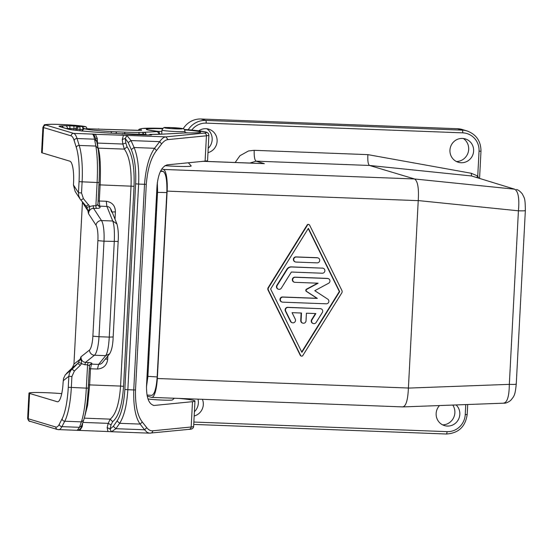 <?xml version="1.0" encoding="UTF-8"?>
<svg xmlns="http://www.w3.org/2000/svg" width="553" height="553" viewBox="0 0 553 553"><rect width="100%" height="100%" fill="white"/><g stroke="black" fill="none" stroke-linecap="round" stroke-linejoin="round"><path stroke-width="0.83" d="M249.88 163.059L256.046 161.158L369.501 165.458C368.091 164.386 367.551 160.778 367.883 154.633L471.274 173.269L471.571 175.972L514.629 189.195L414.556 178.972L369.501 165.458L471.571 175.972L514.629 189.195C518.285 191.331 519.55 198.534 518.424 210.811C523.691 210.949 525.917 210.831 525.087 210.451M147.202 396.045L151.522 397.337A20.323 4.804 -87.8 0 0 151.812 397.393L402.93 406.911L503.914 403.172C505.608 403.407 507.854 402.501 510.64 400.462C514.11 396.121 515.071 395.879 516.253 384.148L525.35 210.603C525.232 197.67 524.527 198.631 522.329 193.93C520.027 191.179 518.05 189.714 516.405 189.555M457.511 128.718L201.002 118.992L205.744 120.416L462.253 130.142A20.323 19.708 -73.3 0 1 467.022 130.937L462.28 129.513A20.323 19.708 -73.3 0 0 457.511 128.718L462.253 130.142A2.537 0.601 -87.8 0 1 462.709 132.851A17.779 17.247 -73.3 0 1 479.05 151.232L477.744 176.041L478.573 177.935M301.399 356.111L301.046 356.008A1.272 1.23 106.7 0 1 300.307 355.379L268.06 290.083A2.537 2.461 106.7 0 1 268.191 287.574L307.136 224.981L307.496 225.085L268.544 287.678A2.537 2.461 106.7 0 0 268.412 290.194L300.659 355.482A1.272 1.23 106.7 0 0 302.802 355.565L341.754 292.972A2.537 2.461 106.7 0 0 341.885 290.463L309.639 225.168A1.272 1.23 106.7 0 0 307.496 225.085M308.899 224.539L308.546 224.435A1.272 1.23 106.7 0 0 307.136 224.981M151.812 397.393A20.323 4.804 -87.8 0 0 157.322 378.508L167.144 191.124L418.227 200.642L408.404 388.095C407.865 400.275 405.937 406.531 402.612 406.863M188.324 162.776L191.165 165.893A19.5 1.154 -177 0 1 164.932 165.679M161.808 168.948L163.467 169.446A20.323 4.804 92.2 0 1 167.144 191.124M208.896 135.153A35.565 2.108 -177 0 1 206.428 135.789A2.537 2.364 -95.7 0 0 204.202 133.079A33.021 1.963 -177 0 0 184.398 129.478L204.886 131.752L206.94 132.347L208.405 133.46L208.896 135.153L207.569 160.474A35.565 2.108 -177 0 1 205.101 161.117L167.137 164.87C161.573 166.64 158.199 173.69 157.004 186.029L146.517 386.07C146.379 397.731 148.868 404.188 153.983 405.446L153.437 405.384M503.424 403.13C507.205 402.771 509.175 396.515 509.327 384.356C514.601 384.501 516.82 384.376 515.997 383.996M163.467 169.446L414.55 178.965C417.75 181.052 418.98 188.255 418.234 200.573L418.227 200.642M183.223 128.725A20.323 19.708 -73.3 0 1 201.002 118.992M260.117 163.446L203.31 161.289M473.624 151.024A12.194 11.827 -73.3 0 1 459.073 162.464A12.194 11.827 -73.3 0 1 449.942 150.126A12.194 11.827 -73.3 0 1 466.061 139.162A12.194 11.827 -73.3 0 1 473.624 151.024M463.366 138.499A12.595 12.214 -73.3 0 1 468.674 149.441A12.595 12.214 -73.3 0 1 456.46 161.538M207.983 152.642A12.194 11.827 106.7 0 0 217.115 141.298A12.194 11.827 106.7 0 0 209.552 129.437A12.194 11.827 106.7 0 0 198.755 130.805M206.857 128.773A12.595 12.214 -73.3 0 1 212.165 139.715A12.595 12.214 -73.3 0 1 208.204 148.37M147.008 395.056L151.771 395.326C154.522 394.434 156.326 388.303 157.17 376.918L166.826 192.568C167.179 180.513 165.983 173.469 163.239 171.437L160.785 170.697M476.838 177.402L477.744 176.041L471.274 173.269M292.316 322.745L291.963 322.641A2.537 2.461 106.7 0 1 290.491 321.39L285.383 311.049A2.537 2.461 106.7 0 1 287.719 307.33L320.374 308.664A2.537 2.461 106.7 0 1 322.309 312.542L316.136 322.461A2.537 2.461 106.7 0 1 313.337 323.546A2.537 2.461 106.7 0 1 311.996 319.765L315.853 313.565L306.424 313.212L306.023 320.809A2.537 2.461 106.7 0 1 302.83 323.146A2.537 2.461 106.7 0 1 301.095 320.622L301.489 313.026L292.06 312.666L295.254 319.129A2.537 2.461 106.7 0 1 292.316 322.745A2.537 2.461 106.7 0 1 290.843 321.5L285.735 311.159A2.537 2.461 106.7 0 1 288.072 307.44L320.374 308.664M320.968 308.761L320.609 308.657A2.537 2.461 106.7 0 0 320.014 308.56M315.445 313.551L311.643 319.662A2.537 2.461 106.7 0 0 312.984 323.436L313.337 323.546M301.129 313.012L300.735 320.512A2.537 2.461 106.7 0 0 302.47 323.042L302.83 323.146M282.611 296.989L282.963 297.099A2.537 2.461 106.7 0 0 282.099 302.062L281.747 301.959A2.537 2.461 106.7 0 1 282.611 296.989L316.98 298.295L306.355 291.376A1.272 1.23 106.7 0 1 306.473 289.184L317.616 283.191M282.099 302.062A2.537 2.461 106.7 0 0 282.701 302.159L326.277 303.811A2.537 2.461 106.7 0 0 327.756 299.138L314.781 290.691L328.586 283.267A2.537 2.461 106.7 0 0 328.199 278.594L327.846 278.484A2.537 2.461 106.7 0 0 327.245 278.387L294.949 277.164A2.537 2.461 106.7 0 0 294.085 282.127L294.438 282.23A2.537 2.461 106.7 0 0 295.039 282.334L318.134 283.205L306.825 289.295A1.272 1.23 106.7 0 0 306.708 291.486L317.339 298.399L282.963 297.099M317.982 257.905L317.629 257.802A2.537 2.461 106.7 0 0 317.028 257.698L296.007 256.903A2.537 2.461 106.7 0 0 295.15 261.866L295.502 261.977A2.537 2.461 106.7 0 0 296.097 262.074L317.118 262.869A2.537 2.461 106.7 0 0 317.982 257.905A2.537 2.461 106.7 0 0 317.387 257.809L296.367 257.007A2.537 2.461 106.7 0 0 295.502 261.977M278.532 289.24L278.18 289.136A2.537 2.461 106.7 0 1 276.839 285.355L286.862 269.242A5.081 4.929 106.7 0 1 291.272 266.871L322.544 268.15A2.537 2.461 106.7 0 1 324.846 271.088A2.537 2.461 106.7 0 1 322.281 273.217L291.362 272.041L281.332 288.154A2.537 2.461 106.7 0 1 278.532 289.24A2.537 2.461 106.7 0 1 277.198 285.459L287.221 269.352A5.081 4.929 106.7 0 1 291.625 266.981L322.544 268.15M323.146 268.253L322.786 268.143A2.537 2.461 106.7 0 0 322.192 268.046M301.71 351.971L339.328 291.528L308.228 228.576M270.617 289.019L301.897 352.344L339.68 291.638L308.401 228.306L270.617 289.019M328.199 278.594A2.537 2.461 106.7 0 0 327.604 278.491L295.302 277.267A2.537 2.461 106.7 0 0 294.438 282.23M316.98 298.295L317.339 298.399M339.328 291.528L339.68 291.638M42.201 152.884L43.528 127.563A22.355 1.327 -177 0 1 42.913 127.218L41.586 152.538A22.355 1.327 3 0 0 42.201 152.884L69.885 161.186A20.323 4.804 -87.8 0 1 73.563 182.863L73.452 184.985L75.153 191.442L80.081 199.018L78.706 195.762L78.464 192.693L81.526 192.969L82.107 181.944A40.639 9.601 -87.8 0 0 79.203 145.432L95.821 146.061L94.556 139.183C93.865 135.692 93.015 133.971 92.005 134.026M96.042 138.25L97.3 138.54L95.427 134.206L73.68 133.384A30.484 7.203 92.2 0 1 77.026 138.52L94.556 139.183L96.657 141.402L94.155 134.849L92.614 134.22L123.464 135.271L126.913 135.52L131.02 140.573L159.679 141.658C161.704 138.713 163.75 137.123 165.831 136.881L168.064 139.591L206.428 135.789L205.101 161.117M146.289 184.308L135.513 389.934L133.75 389.934L144.527 184.308L138.623 184.087C139.266 168.72 137.759 156.527 134.102 147.513L154.57 148.294L156.52 150.575C150.962 157.75 147.554 168.997 146.289 184.308L144.527 184.308C145.819 167.974 149.172 155.967 154.57 148.294L159.679 141.658L161.628 143.939C163.729 141.25 165.879 139.798 168.064 139.591M178.861 398.416A35.565 2.108 -177 0 1 194.967 401.036A35.565 2.108 -177 0 1 192.499 401.672L154.536 405.425M150.305 433.144C151.736 433.089 152.573 432.308 152.801 430.787L191.172 426.992A2.537 2.364 84.3 0 1 189.057 429.342L149.476 433.165L147.146 432.391L144.575 429.778L146.759 427.676L142.301 421.987L140.116 424.089L119.648 423.315L115.916 428.693L144.575 429.778L140.116 424.089C135.464 417.556 133.335 406.165 133.75 389.934L127.847 389.706C126.879 404.996 124.148 416.202 119.648 423.315L117.063 420.951L113.33 426.335L115.916 428.693L111.547 431.727L149.587 433.172M149.421 134.973L149.863 134.4L151.577 134.925L150.437 134.987A56.392 3.346 -177 0 1 132.623 134.517L117.595 133.522M82.307 130.978A2.537 2.461 -73.3 0 1 84.872 128.856A28.956 1.721 3 0 0 111.056 131.538A28.956 1.721 3 0 0 116.241 131.808L116.158 133.439M139.114 134.22L138.927 132.402A29.973 1.777 3 0 1 124.681 132.139L116.241 131.808M138.927 132.402A29.973 1.777 3 0 0 142.937 132.319L143.683 134.317M126.913 135.52L125.248 138.45L122.268 139.487L122.842 144.036L124.363 149.116C129.402 156.188 131.628 168.492 131.047 186.036L120.561 386.077L89.641 384.902L90.485 368.768L91.459 364.13L89.752 364.773M111.056 131.538L111.54 133.183M97.045 143.02L97.452 143.068L97.978 148.1M135.63 183.831L138.623 184.087L127.847 389.706L124.854 389.45L135.63 183.831C136.225 169.425 134.78 157.992 131.289 149.545L128.199 142.598L125.248 138.45L125.828 142.999L127.059 146.815L124.363 149.116L98.213 148.128C100.259 155.075 100.895 167.317 100.128 184.861L99.277 201.002L99.74 206.151L97.902 205.135M97.86 204.893L98.026 205.585L100.093 207.029L99.74 206.151L106.881 206.421L106.259 201.264L98.081 200.981M58.59 429.722A30.484 7.203 -87.8 0 0 61.922 426.646A2.537 2.212 -152.5 0 1 59.275 424.269A27.94 6.601 -87.8 0 1 55.818 427.02A2.537 2.461 -73.3 0 0 57.56 429.55L107.939 431.534L107.171 427.538L108.201 423.363L110.213 419.139C115.867 414.494 119.317 403.469 120.561 386.077L123.561 386.333L134.047 186.292L98.925 184.84M83.586 420.418C85.902 413.291 87.464 402.515 88.273 388.088L86.33 388.137C85.445 403.427 83.793 414.667 81.367 421.863L83.586 420.418L81.671 425.865C81.332 428.257 79.832 429.778 77.164 430.428L79.459 427.31L61.922 426.646L64.749 421.234L81.367 421.863L79.459 427.31L81.671 425.865L81.782 425.133M59.275 424.269L62.095 418.856A38.102 9 92.2 0 0 68.268 387.294L86.33 388.137L87.554 364.821L89.441 365.81L88.273 388.088M61.749 393.632A22.355 1.327 3 0 0 28.977 393.093A22.355 1.327 3 0 0 29.592 393.439L57.277 401.741A20.323 4.804 92.2 0 0 57.567 401.789A20.323 4.804 92.2 0 0 63.077 382.904L63.56 378.452L65.33 374.782L72.008 369.058L74.365 371.063L80.206 365.395L77.849 363.39L80.123 359.229L81.367 360.729L81.526 363.708L78.768 362.236M118.107 241.447L103.999 241.191L98.994 336.715L92.876 336.169A15.242 3.601 92.2 0 1 89.468 350.056L80.952 356.844L81.291 359.298L82.259 360.895L83.468 361.856L85.445 362.402L84.879 364.717L87.554 364.821L88.121 362.505C90.92 362.678 92.178 363.045 91.888 363.604L89.945 364.489L89.441 365.81M80.862 200.062L80.081 199.018L80.883 200.082L83.399 198.61L89.766 206.476L86.883 207.389L87.899 210.776L82.425 202.363L73.95 364.15L80.123 359.229L80.952 356.844L81.367 360.729M89.434 365.664L89.939 364.496M84.485 417.439L87.63 405.225L89.641 384.902L88.445 384.881M82.756 422.782L82.21 426.591L81.367 426.681M89.289 368.74L97.466 369.031L98.6 364.399L100.349 364.144L101.932 363.197L109.584 353.872L105.692 355.655L98.6 364.399L91.459 364.13L91.888 363.604M89.468 350.056A5.081 4.839 51.4 0 0 94.452 355.226A20.323 4.804 92.2 0 0 98.994 336.715L109.273 337.102L114.277 241.585C114.692 231.624 114.181 224.767 112.75 221L116.897 223.903C118.211 228.472 118.632 234.334 118.162 241.495L113.158 337.012C112.902 344.865 111.713 350.484 109.591 353.865L109.584 353.872M113.102 336.964L109.273 337.102C108.644 346.98 107.455 353.16 105.692 355.655L94.452 355.226L85.445 362.402L88.121 362.505M92.876 336.169L97.881 240.652L103.999 241.191A20.323 4.804 -87.8 0 0 101.51 220.571L93.526 208.301L93.215 205.723L89.766 206.476L88.459 213.582L89.054 211.128L90.81 209.089L92.641 208.357L96.194 208.405C99.008 208.405 100.307 207.949 100.093 207.029M97.881 240.652A15.242 3.601 -87.8 0 0 96.015 225.189L88.459 213.582L87.899 210.776L89.289 209.559M93.215 205.723L95.883 205.827L97.867 204.52L98.026 205.585M96.644 140.828L97.909 147.706C99.367 156.375 99.747 167.96 99.049 182.469L97.107 182.511C97.833 167.151 97.404 154.999 95.821 146.061L97.922 148.28M88.625 204.7L86.102 206.172L80.904 200.103M86.123 206.193L86.883 207.389M82.425 202.363L82.432 201.893M147.983 398.948A13.092 0.774 3 0 0 162.292 400.082A13.092 0.774 3 0 0 172.501 399.902L174.361 398.243M73.95 364.15L72.312 367.8L66.471 373.475M72.312 367.8L77.849 363.39L70.832 370.42L69.408 373.213L68.849 376.268L71.904 376.545L74.365 371.063M146.151 134.573L145.404 134.344A48.263 2.862 -177 0 1 130.729 133.95L122.337 133.632L131.434 134.165A51.311 3.048 3 0 0 146.151 134.573L146.13 134.918M122.241 134.123L122.337 133.632M116.427 133.453L116.296 131.821M142.937 132.319L142.833 134.303M202.405 399.307A12.194 11.827 -73.3 0 1 203.31 404.644A12.194 11.827 -73.3 0 1 194.179 415.987M439.511 405.563A12.194 11.827 106.7 0 0 436.144 413.471A12.194 11.827 106.7 0 0 445.276 425.81A12.194 11.827 106.7 0 0 459.82 414.37A12.194 11.827 106.7 0 0 456.121 404.941M156.748 190.868A15.242 0.906 3 0 0 157.591 191.013L147.9 376.393L146.49 386.734M157.591 191.013L157.328 182.504M194.407 411.715A12.595 12.214 106.7 0 0 198.361 403.061A12.595 12.214 106.7 0 0 197.96 399.142M97.708 129.126L98.711 128.918M442.656 424.884A12.595 12.214 106.7 0 0 454.87 412.787A12.595 12.214 106.7 0 0 452.762 405.066M97.466 369.031C103.549 368.498 106.957 365.201 107.683 359.146L105.347 359.104M84.291 418.151L110.213 419.139L112.653 421.697L111.056 424.863L108.201 423.363L82.888 422.402M107.939 431.534L111.388 431.72L110.019 429.038L107.171 427.538M115.017 219.23L115.397 211.882L111.568 212.02L110.386 208.253L108.865 206.94L106.881 206.421L112.75 221L101.51 220.571A5.081 4.68 -33.1 0 0 96.015 225.189M83.731 128.904L82.542 126.858L83.012 129.291M83.448 127.743L83.309 128.282L82.922 127.729M83.309 128.282L83.385 129.582M268.191 287.574L268.544 287.678M203.034 161.317L264.341 163.647L256.046 161.158C254.643 160.08 254.034 156.471 254.2 150.319L248.511 150.948L239.94 155.718L235.149 162.499M157.322 378.508L408.404 388.026M182.428 128.559A9.042 0.539 -177 0 1 175.757 128.863A9.042 0.539 -177 0 1 164.877 127.895A9.042 0.539 -177 0 1 171.541 127.598A9.042 0.539 -177 0 1 182.428 128.559M69.885 129.478L69.934 128.531L67.383 128.49A2.537 1.873 -90.7 0 0 65.648 125.759A7.618 0.449 3 0 1 69.478 125.821A2.537 0.601 92.2 0 1 69.934 128.531L73.991 128.683L73.922 130.073M131.289 149.545L134.102 147.513L131.02 140.573L128.199 142.598M408.404 388.095L509.327 384.356L518.424 210.811L418.234 200.573M185.013 132.934L185.082 131.344A11.578 0.684 -177 0 1 174.866 131.49A11.578 0.684 -177 0 1 162.278 130.314A11.578 0.684 -177 0 1 161.96 130.135L161.711 134.172M188.207 129.761A20.323 19.708 -73.3 0 1 205.744 120.416A2.537 0.601 -87.8 0 1 206.2 123.125A17.779 17.247 -73.3 0 0 191.718 130.066M75.754 130.287L75.83 128.849L73.991 128.683A2.537 0.601 92.2 0 0 73.535 125.973L78.429 126.409A2.537 2.461 106.7 0 0 75.83 128.849L80.012 129.457A2.537 0.601 -87.8 0 0 79.556 126.748A2.537 2.461 106.7 0 0 76.957 129.188L76.895 130.418M480.923 151.149L479.05 151.232M300.307 355.379L300.659 355.482M268.06 290.083L268.412 290.194M291.272 266.871L291.625 266.981M286.862 269.242L287.221 269.352M276.839 285.355L277.198 285.459M287.719 307.33L288.072 307.44M285.383 311.049L285.735 311.159M290.491 321.39L290.843 321.5M300.735 320.512L301.095 320.622M311.643 319.662L311.996 319.765M306.473 289.184L306.825 289.295M306.355 291.376L306.708 291.486M327.245 278.387L327.604 278.491M294.949 277.164L295.302 277.267M317.028 257.698L317.387 257.809M296.007 256.903L296.367 257.007M138.305 130.384A2.537 2.53 -44.4 0 1 140.607 129.16L141.582 130.155A7.618 0.449 -177 0 1 135.762 130.321A2.537 0.601 -87.8 0 0 135.727 130.314A2.537 0.601 -87.8 0 0 135.685 130.321M140.607 129.16A33.021 1.963 -177 0 1 162.838 128.344M135.513 389.934C135.174 405.155 137.434 415.842 142.301 421.987M146.759 427.676C148.598 429.971 150.616 431.008 152.801 430.787M189.057 429.342C191.932 429.363 193.46 428.361 193.64 426.356A35.565 2.108 -177 0 1 191.172 426.992L192.499 401.672M161.628 143.939L156.52 150.575M124.854 389.45C123.941 403.787 121.349 414.287 117.063 420.951M122.268 139.487L123.464 135.271L165.831 136.881L204.202 133.079M149.911 134.407A48.519 2.883 3 0 0 161.635 134.192A2.537 2.212 -93 0 0 161.372 134.192L149.863 134.4M188.089 132.886A2.537 1.389 90.8 0 1 188.186 132.879L185.538 132.907A2.537 2.212 -93 0 1 185.801 132.914L161.635 134.192M185.801 132.914A7.618 0.449 -177 0 1 188.29 132.886A27.18 1.611 3 0 0 200.587 132.049A27.18 1.611 3 0 0 184.695 129.872M199.191 132.623L199.419 132.526C199.744 132.492 198.43 132.983 188.186 132.879A2.537 1.389 90.8 0 1 188.29 132.886M65.648 125.759A31.5 1.866 3 0 0 61.224 125.89A2.537 2.226 -93.2 0 1 63.18 127.57M67.362 128.828L67.383 128.49A28.956 1.721 3 0 0 66.298 128.503M60.104 126.651L60.132 126.658A2.537 2.461 106.7 0 0 59.537 126.561A17.779 1.058 -177 0 1 61.224 125.89M59.537 126.561L67.922 129.07A2.537 2.461 106.7 0 1 68.517 129.174L74.468 130.142A2.537 1.88 96.8 0 0 74.302 130.128A27.94 1.659 -177 0 1 67.922 129.07M74.302 130.128A57.408 3.408 3 0 0 117.671 133.522M69.478 125.821L73.535 125.973M187.992 132.879A24.636 1.465 3 0 0 185.027 132.609M161.877 131.4A24.636 1.465 3 0 0 157.66 131.344M162.492 128.711A27.18 1.611 3 0 0 155.158 130.992A7.618 0.449 -177 0 1 156.637 131.628A2.537 2.212 87 0 1 158.711 134.303M78.429 126.409L84.879 126.678A19.811 1.175 -177 0 0 61.411 124.494A19.811 1.175 -177 0 0 46.127 125.123A2.537 2.461 106.7 0 0 43.528 127.563L71.081 135.824A27.94 6.601 92.2 0 1 74.143 140.531L76.321 147.444A2.537 2.06 -17.5 0 1 79.203 145.432L77.026 138.52A2.537 2.06 162.5 0 0 74.143 140.531M71.081 135.824A2.537 2.461 106.7 0 1 73.68 133.384L46.127 125.123M135.762 130.321L96.001 129.091A2.537 0.601 -87.8 0 0 95.966 129.091A2.537 0.601 -87.8 0 0 95.925 129.091M98.323 129.126L86.593 128.731A2.537 0.601 92.2 0 1 86.627 128.738L96.001 129.091M86.627 128.738L84.872 128.856M143.02 132.34A30.228 1.797 3 0 0 143.96 132.298L156.637 131.628M97.3 138.54L97.452 143.068L122.842 144.036L125.828 142.999M62.095 418.856A2.537 2.212 27.5 0 0 64.749 421.234A40.639 9.601 92.2 0 0 71.33 387.563L71.904 376.545M80.206 365.395L81.526 363.708L84.879 364.717M82.21 426.591L79.902 430.476M73.452 184.985L78.464 192.693L79.044 181.674L97.107 182.511L95.883 205.827L96.194 208.405M83.399 198.61L81.526 192.969M79.044 181.674A38.102 9 -87.8 0 0 76.321 147.444M57.865 401.761L57.277 401.741M68.268 387.294L68.849 376.268L63.194 380.775M29.592 393.439L28.265 418.759A22.355 1.327 -177 0 1 27.65 418.414L28.977 393.093M55.818 427.02L28.265 418.759A2.537 2.461 -73.3 0 0 30.007 421.289C29.178 421.621 28.397 420.667 27.65 418.414M147.457 134.946L149.476 134.835M160.017 134.255L160.024 134.123A10.161 0.601 -177 0 1 159.589 134.268M124.681 132.139L124.805 133.729M143.96 132.298A2.537 2.212 87 0 1 146.02 134.531M367.883 154.633L254.2 150.319M462.709 132.851L206.2 123.125M467.119 414.494L465.246 414.577A17.779 17.247 106.7 0 1 447.052 431.644L193.861 422.05M465.246 414.577L465.771 404.589M146.967 377.595A15.242 0.906 3 0 0 147.81 377.74M163.239 171.437L160.446 171.375M147.9 376.393L157.17 376.918M166.826 192.568L157.55 192.375M446.326 434.001L193.737 424.421L446.361 434.008A2.537 0.601 92.2 0 1 446.326 434.001M447.052 431.644A2.537 0.601 92.2 0 1 446.361 434.008C458.444 433.262 465.384 426.771 467.188 414.529L467.714 404.513M115.397 211.882C115.307 205.799 112.266 202.26 106.259 201.264M107.683 359.146L107.849 356.014M127.059 146.815C132.347 154.37 134.676 167.531 134.047 186.292M112.653 421.697C118.598 416.72 122.234 404.934 123.561 386.333M113.33 426.335L110.019 429.038L111.056 424.863M87.353 129.395C86.496 127.287 85.943 126.437 85.701 126.851A2.537 2.502 112.1 0 0 84.879 126.678M79.95 130.743L80.012 129.457L82.715 129.561M82.19 130.964A2.537 2.461 -73.3 0 1 84.754 128.821M185.082 131.344C184.426 129.354 183.734 128.462 183.022 128.662L170.379 127.549C164.711 128.144 164.082 125.856 161.96 130.135M467.022 130.937C476.251 134.365 480.91 141.119 480.992 151.183L479.575 178.239M140.621 130.356L97.611 129.126M138.153 130.377L139.211 129.236L142.052 128.483L162.845 128.344M185.538 132.907L161.372 134.192M60.132 126.658L68.517 129.174M117.63 133.515C100.501 132.616 86.109 131.49 74.468 130.142M80.883 200.082L86.503 206.704M193.64 426.356L194.967 401.036M160.024 134.123C157.868 129.45 158.414 132.222 155.296 130.999L147.789 129.934M57.56 429.55L30.007 421.289M111.512 211.972L111.118 209.559L116.897 223.903M99.049 182.469L97.888 204.748M85.701 126.851C86.786 126.119 63.602 124.093 50.994 124.28C42.298 125.172 45.477 123.437 42.913 127.218M86.593 128.731C83.821 129.616 85.072 126.575 82.017 131.185"/></g></svg>

